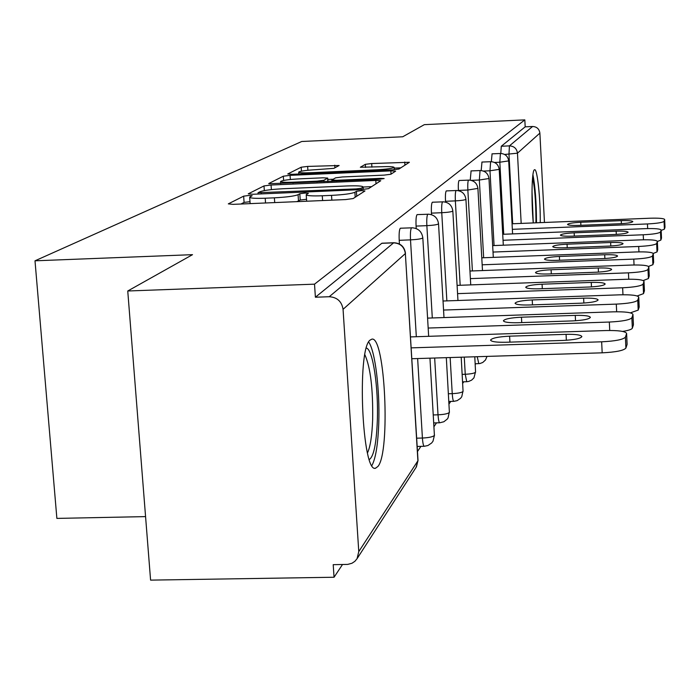 <?xml version="1.0" encoding="UTF-8"?>
<svg xmlns="http://www.w3.org/2000/svg" width="700" height="700" viewBox="0 0 700 700"><rect width="100%" height="100%" fill="white"/><g stroke="black" fill="none" stroke-linecap="round" stroke-linejoin="round"><path stroke-width="1.05" d="M248.832 195.484L243.644 196.157L228.314 203.866L233.03 204.356L345.686 199.57L353.15 198.555L364.98 190.934L361.463 190.627L356.414 191.301L354.891 192.264C351.54 193.681 343.752 194.722 331.529 195.379L322.28 195.773C312.06 196.131 306.696 195.773 306.206 194.722L308.385 193.287L304.92 193.069L299.801 193.742L298.078 194.705C294.438 196.131 286.536 197.173 274.382 197.829L265.213 198.222C255.246 198.564 250.066 198.222 249.672 197.19L252.175 195.702L248.832 195.484M249.987 201.688L244.09 202.396L240.949 204.015M306.512 199.29L300.23 200.008L298.498 200.996L298.078 194.705M540.242 222.644C540.549 199.553 537.39 169.024 534.678 169.689L534.266 169.881C531.799 171.491 531.204 200.795 533.26 222.924L532 191.1M369.994 340.156C356.615 349.842 362.197 474.6 375.672 468.151L377.974 466.401C390.609 451.771 385.088 335.58 371.858 339.141L369.994 340.156M339.115 165.506L307.65 166.416L301.192 167.213L287.761 173.968L292.119 174.317L392.455 169.855L398.974 169.024L409.377 162.278L371.683 163.537L365.321 164.334L360.351 167.239L381.596 166.731C389.445 166.434 393.627 166.653 394.135 167.379C392.717 168.411 386.855 169.216 376.556 169.803L310.721 172.734C303.082 173.014 299.075 172.804 298.699 172.095C300.309 171.036 306.276 170.222 316.61 169.636L333.918 168.341L339.115 165.506M358.776 551.609L417.9 460.801L405.361 253.557L343.061 309.33L358.776 551.609L357.061 558.679L354.848 561.347L351.951 563.264L347.707 564.401L333.209 564.673L334.049 577.246L150.588 580.125L127.75 290.99L192.518 254.669L35 260.811L301.752 141.487L402.736 136.771L424.331 124.653L524.825 119.875L314.519 284.165L315.394 297.229L329.219 296.73L393.592 242.848L381.771 243.311L315.394 297.229M127.75 290.99L314.519 284.165M271.066 185.019L264.005 185.92L248.264 193.83L252.866 194.268L361.401 189.586L368.541 188.641L380.756 180.722L375.804 180.434L271.066 185.019L271.381 189.612M268.809 183.505L283.325 176.199L290.071 175.35L390.836 170.879L395.631 171.141L390.854 174.256L384.169 175.114L342.405 176.96L335.624 177.826L331.844 180.014L336.621 180.294L380.695 178.36L384.134 178.553L379.304 179.244L268.826 183.75M35 260.811L56.875 518.403L145.574 516.609M343.061 309.33C341.757 301.446 337.146 297.246 329.219 296.73M524.825 119.875L525.192 126.831L532.586 126.49C536.812 126.709 539.245 128.923 539.884 133.114L544.46 222.477M475.72 363.773L475.23 364.525M463.759 381.806L462.7 383.39M450.739 401.424L449.024 404.005M436.511 422.861L434.017 426.615M420.91 446.364L417.489 451.526M342.501 564.515L334.049 577.246M500.78 153.457L501.287 146.248L509.425 145.871L532.586 126.49M525.192 126.831L501.287 146.248M381.771 243.311L382.27 243.294M491.339 161.665L492.065 153.877M481.18 170.537L481.968 162.085M470.234 180.162L471.082 170.949M458.386 190.636L458.377 190.426C458.141 184.957 458.369 181.668 459.051 180.548L459.305 180.539M445.533 202.09L445.489 201.294C445.244 195.597 445.489 192.15 446.241 190.951L446.521 190.942M431.533 214.673L431.445 213.141C431.183 207.183 431.463 203.569 432.285 202.291L432.6 202.274M416.229 228.559L416.08 226.091C415.809 219.861 416.124 216.055 417.016 214.69L417.392 214.673M399.429 243.994L399.21 240.319C398.921 233.782 399.271 229.775 400.26 228.296L400.689 228.279M249.681 197.347L250.127 203.63M296.704 201.644L298.498 200.996M306.215 194.854L306.67 201.224M371.604 186.664L363.099 187.031M258.099 192.71L356.248 188.912L361.244 188.256L363.099 186.944C362.495 185.929 357.166 185.596 347.121 185.955L283.132 188.737C271.469 189.359 263.777 190.356 260.05 191.721L258.099 192.71M327.828 179.471L333.148 179.235M299.338 178.859C288.549 179.471 282.301 180.346 280.578 181.492C280.945 182.254 285.075 182.49 292.967 182.21L316.995 181.151L323.89 180.268L327.731 178.08L323.041 177.809L299.338 178.859M400.829 167.825L394.188 168.123M625.905 348.066L627.069 344.479L626.57 333.646L625.398 337.146L625.905 348.066C623.77 350.56 615.86 352.144 602.175 352.826L411.871 358.733M627.043 343.963L627.069 344.479M602.175 352.826L601.65 341.81L411.215 347.865M601.65 341.81C615.344 341.127 623.254 339.57 625.398 337.146M626.57 333.646L626.605 333.384C625.319 331.266 618.468 330.321 606.025 330.54L410.55 336.91M505.802 342.265C496.37 342.422 491.286 341.696 490.551 340.086C491.951 338.065 498.304 336.761 509.609 336.166L566.064 334.338C575.689 334.171 580.956 334.906 581.875 336.56C580.668 338.546 574.411 339.841 563.106 340.428L505.802 342.265M632.345 328.16L633.404 324.914L632.931 314.589L631.872 317.756L632.345 328.16C631.767 329.394 628.521 330.479 622.597 331.415M633.378 324.467L633.404 324.914M609.726 330.479L609.332 322.044L428.172 328.046M609.332 322.044C622.352 321.387 629.869 319.961 631.872 317.756M632.931 314.589L632.957 314.361C631.733 312.436 625.179 311.596 613.296 311.832L427.586 318.124M518.009 322.717C508.988 322.892 504.114 322.245 503.396 320.784C504.7 318.955 510.72 317.765 521.456 317.196L575.26 315.385C584.456 315.201 589.505 315.858 590.389 317.354C589.26 319.156 583.319 320.338 572.582 320.906L518.009 322.717M638.199 310.1L639.153 307.142L638.706 297.273L637.744 300.16L638.199 310.1L630.367 312.856M616.656 311.762L616.298 304.115L443.555 310.056M616.298 304.115C628.714 303.485 635.863 302.164 637.744 300.16M638.706 297.273L638.733 297.071C637.551 295.33 631.278 294.578 619.911 294.822L443.021 301.017M529.095 304.981C520.45 305.156 515.778 304.579 515.069 303.249C516.294 301.586 522.016 300.484 532.236 299.95L583.625 298.156C592.436 297.964 597.266 298.55 598.124 299.915C597.056 301.551 591.413 302.636 581.192 303.179L529.095 304.981M643.528 293.624L644.403 290.92L643.974 281.479L643.099 284.113L643.528 293.624L637.184 295.969M622.965 294.752L622.641 287.779L457.564 293.641M622.641 287.779C634.515 287.175 641.331 285.95 643.099 284.113M643.974 281.479L644 281.304C642.863 279.711 636.843 279.037 625.949 279.291L457.091 285.381M539.201 288.794C530.906 288.977 526.409 288.461 525.718 287.245C526.872 285.723 532.324 284.707 542.08 284.191L591.264 282.424C599.707 282.231 604.345 282.756 605.176 283.999C604.17 285.495 598.789 286.501 589.032 287.017L539.201 288.794M648.41 278.547L649.206 276.071L648.804 267.015L647.999 269.43L648.41 278.547L643.204 280.551M628.74 279.221L628.451 272.842L470.383 278.618M628.451 272.842C639.817 272.256 646.327 271.119 647.999 269.43M648.804 267.015L648.83 266.858C647.727 265.387 641.952 264.793 631.479 265.046L469.963 271.031M548.459 273.971C540.479 274.164 536.156 273.7 535.483 272.58C536.559 271.189 541.765 270.244 551.101 269.754L598.264 268.004C606.375 267.811 610.837 268.275 611.634 269.421C610.68 270.795 605.544 271.731 596.216 272.221L548.459 273.971M652.89 264.696L653.634 262.412L653.249 253.715L652.505 255.938L652.89 264.696L648.532 266.429M634.051 264.976L633.78 259.114L482.16 264.801M633.78 259.114C644.683 258.554 650.921 257.495 652.505 255.938M653.249 253.715L653.266 253.575C652.207 252.227 646.642 251.676 636.571 251.939L481.775 257.819M556.972 260.348C549.29 260.549 545.116 260.129 544.46 259.096C545.484 257.819 550.462 256.935 559.396 256.463L604.704 254.748C612.509 254.546 616.805 254.966 617.575 256.016C616.665 257.285 611.747 258.151 602.814 258.624L556.972 260.348M366.389 348.092C372.899 349.204 378.586 387.852 377.335 420.709C376.399 443.599 373.73 456.523 369.338 459.498M367.491 452.883C370.317 446.88 372.041 435.785 372.654 419.58C373.082 389.069 370.501 367.465 364.892 354.769M371.945 465.448C375.707 458.448 377.974 444.351 378.761 423.159C379.951 390.092 375.174 350.866 368.672 342.037M532.577 177.739C534.721 187.355 535.841 201.329 535.955 219.651L535.92 222.819M536.471 222.801L536.48 221.48C536.384 201.819 535.194 186.226 532.919 174.676M657.029 251.921L657.711 249.804L657.344 241.439L656.653 243.495L657.029 251.921L653.231 253.453M638.942 251.877L638.697 246.47L493.01 252.061M638.697 246.47C649.171 245.928 655.156 244.939 656.653 243.495M657.344 241.439L657.361 241.316C656.337 240.074 650.974 239.584 641.27 239.846L492.66 245.612M564.821 247.791C557.41 247.984 553.385 247.608 552.738 246.654C553.709 245.473 558.486 244.65 567.061 244.195L610.645 242.506C618.17 242.305 622.309 242.681 623.061 243.652C622.195 244.825 617.47 245.63 608.904 246.094L564.821 247.791M660.852 240.1L661.483 238.149L661.133 230.09L660.494 231.989L660.852 240.1L657.361 241.5M643.466 239.776L643.239 234.78L503.046 240.275M643.239 234.78C653.319 234.255 659.067 233.328 660.494 231.989M661.133 230.09L661.15 229.976C660.161 228.821 654.99 228.375 645.628 228.638L502.722 234.299M572.075 236.162C564.926 236.364 561.032 236.023 560.403 235.139C561.33 234.045 565.915 233.275 574.157 232.829L616.149 231.175C623.411 230.965 627.401 231.315 628.136 232.216C627.305 233.293 622.764 234.054 614.53 234.5L572.075 236.162M664.396 229.145L664.983 227.325L664.65 219.546L664.055 221.314L664.396 229.145L661.168 230.422M647.657 228.576L647.447 223.947L512.347 229.338M647.447 223.947C657.16 223.431 662.699 222.556 664.055 221.314M664.65 219.546L664.659 219.441C663.714 218.374 658.709 217.971 649.67 218.234L512.05 223.781M578.812 225.382C571.9 225.575 568.137 225.269 567.525 224.446C568.4 223.431 572.81 222.705 580.746 222.276L621.25 220.649C628.267 220.447 632.135 220.763 632.835 221.594C632.048 222.6 627.681 223.317 619.754 223.737L578.812 225.382M244.09 202.396L243.644 196.157M356.729 196.254L356.414 191.301M300.23 200.008L299.801 193.742M416.106 467.355L418.023 460.32M357.061 558.679L416.412 466.874L418.023 460.442L405.361 253.557C404.276 246.829 400.356 243.259 393.592 242.848L394.082 242.839M539.884 133.114L517.466 153.186L521.176 223.414M512.697 223.755L508.988 154.263L509.425 145.871C514.08 146.125 516.766 148.558 517.466 153.186L504.63 154.464M416.675 438.183L422.415 438.034L417.637 358.549M416.325 336.726L410.506 239.873L399.21 240.319M382.025 243.206L393.838 242.743C400.575 243.136 404.46 246.671 405.493 253.339L405.317 253.068M428.662 336.324L422.817 237.843C421.838 231.49 418.145 228.121 411.723 227.754L411.512 227.841C410.55 229.32 410.217 233.328 410.506 239.873C417.034 239.531 421.102 238.919 422.704 238.026L422.817 237.781M429.957 358.164L434.411 435.435C432.863 436.861 428.864 437.727 422.415 438.034C422.8 443.284 423.421 446.031 424.279 446.285L427.928 445.524L431.62 443.012L432.985 441.236L434.516 435.033M433.326 414.934L438.016 414.811L434.665 358.024M432.303 317.966L426.86 225.654L416.08 226.091M448.42 393.75L452.235 393.645L450.144 357.543M446.863 300.886L441.752 212.713L431.445 213.141M462.184 374.36L465.246 374.273L464.266 357.105M460.171 285.267L455.359 200.883L445.489 201.294M472.395 270.944L467.854 190.024L458.377 190.426M483.656 257.749L479.351 180.023L471.293 180.373M494.069 245.56L489.983 170.782L483.49 171.071M503.72 234.255L499.835 162.225L494.524 162.461M400.479 228.209L411.933 227.832M443.993 317.564L438.533 223.79C437.596 217.726 434.07 214.515 427.945 214.165L427.752 214.244C426.886 215.617 426.589 219.415 426.86 225.654C433.09 225.33 436.94 224.761 438.428 223.947L438.401 223.589M446.32 357.656L449.4 412.422C447.965 413.717 444.168 414.514 438.016 414.811C438.375 419.86 438.953 422.511 439.74 422.774L443.861 421.759L447.204 419.125L448.035 417.961L449.365 411.81M417.217 214.611L428.12 214.235M457.957 300.493L452.83 210.989C451.946 205.188 448.569 202.125 442.715 201.793L442.549 201.862C441.761 203.14 441.49 206.754 441.752 212.713C447.694 212.398 451.36 211.873 452.742 211.129L452.725 210.814M461.204 357.201L463.067 391.431C461.729 392.621 458.115 393.356 452.235 393.645C452.576 398.501 453.101 401.065 453.836 401.336L457.153 400.645L460.504 398.361L461.755 396.734L463.032 390.906M432.451 202.221L442.873 201.854M470.741 284.891L465.92 199.281C465.071 193.725 461.834 190.785 456.225 190.479L456.076 190.531C455.359 191.73 455.114 195.178 455.359 200.883C461.055 200.576 464.546 200.086 465.841 199.412L465.815 199.133M474.793 356.773L475.571 372.216C474.32 373.31 470.881 373.993 465.246 374.273L466.734 381.719L468.668 381.447L471.634 380.126L473.952 377.851L475.545 371.752M446.39 190.899L456.356 190.523M482.484 270.567L477.925 188.536C477.111 183.199 474.014 180.381 468.633 180.084L468.501 180.136C467.836 181.256 467.617 184.555 467.854 190.024L477.846 188.405M478.782 363.527L477.216 356.703M459.191 180.495L468.746 180.127M493.308 257.381L488.994 178.631C488.215 173.504 485.231 170.8 480.06 170.511L479.351 180.023L488.915 178.518M470.986 170.914L480.156 170.555M503.309 245.201L499.222 169.479C498.47 164.544 495.609 161.936 490.621 161.665L489.983 170.782L499.153 169.383M481.88 162.059L490.709 161.7M512.593 233.905L508.699 161C507.981 156.231 505.216 153.72 500.412 153.466L499.835 162.225L508.637 160.904M491.986 153.843L500.491 153.492M265.545 202.974L265.213 198.222M274.715 202.58L274.382 197.829M322.595 200.55L322.28 195.773M331.844 200.156L331.529 195.379M355.206 197.234L354.891 192.264M376.014 183.82L375.804 180.434M264.329 190.593L264.005 185.92M261.398 193.9L261.336 193.016M356.309 189.805L356.248 188.912M361.322 189.586L361.244 188.256M362.941 189.499L362.801 187.268M283.614 180.442L283.325 176.199M290.351 179.515L290.071 175.35M391.037 174.143L390.836 170.879M336.674 181.107L336.621 180.294M380.739 179.156L380.695 178.36M293.029 183.024L292.967 182.21M317.047 181.974L316.995 181.151M323.986 181.668L323.89 180.268M327.845 181.501L327.626 178.176M310.774 173.486L310.721 172.734M376.6 170.555L376.556 169.803M365.523 167.449L365.321 164.334M371.91 167.16L371.683 163.537M404.924 165.191L404.731 162.05M301.455 171.15L301.192 167.213M307.904 170.266L307.65 166.416M334.915 167.79L334.749 165.2M509.933 342.134L509.609 336.166M566.361 340.27L566.064 334.338M521.745 322.595L521.456 317.196M575.531 320.757L575.26 315.385M532.49 304.859L532.236 299.95M583.87 303.047L583.625 298.156M542.308 288.68L542.08 284.191M591.483 286.904L591.264 282.424M551.311 273.866L551.101 269.754M598.456 272.116L598.264 268.004M559.589 260.251L559.396 256.463M604.879 258.527L604.704 254.748M567.236 247.695L567.061 244.195M610.811 245.998L610.645 242.506M574.324 236.075L574.157 232.829M616.298 234.412L616.149 231.175M580.895 225.295L580.746 222.276M621.39 223.659L621.25 220.649M375.086 468.169L375.672 468.151M417.183 446.46L424.279 446.285M433.799 422.931L439.74 422.774M448.875 401.476L453.836 401.336M462.613 381.832L466.734 381.719M475.186 363.79L479.832 363.554L482.755 362.486L485.502 359.975L487.008 356.396M258.09 194.04L258.002 192.832M363.256 189.472L363.099 186.944M331.931 181.317L331.852 180.049M280.726 183.566L280.586 181.589M327.959 181.492L327.731 178.08M298.83 174.011L298.707 172.183M394.284 169.741L394.135 167.379M627.104 344.207L626.605 333.384M633.43 324.678L632.957 314.361M639.179 306.933L638.733 297.071M644.42 290.736L644 281.304M649.233 275.905L648.83 266.858M653.651 262.264L653.266 253.575M657.729 249.681L657.361 241.316M661.5 238.026L661.15 229.976M665 227.22L664.659 219.441"/></g></svg>
